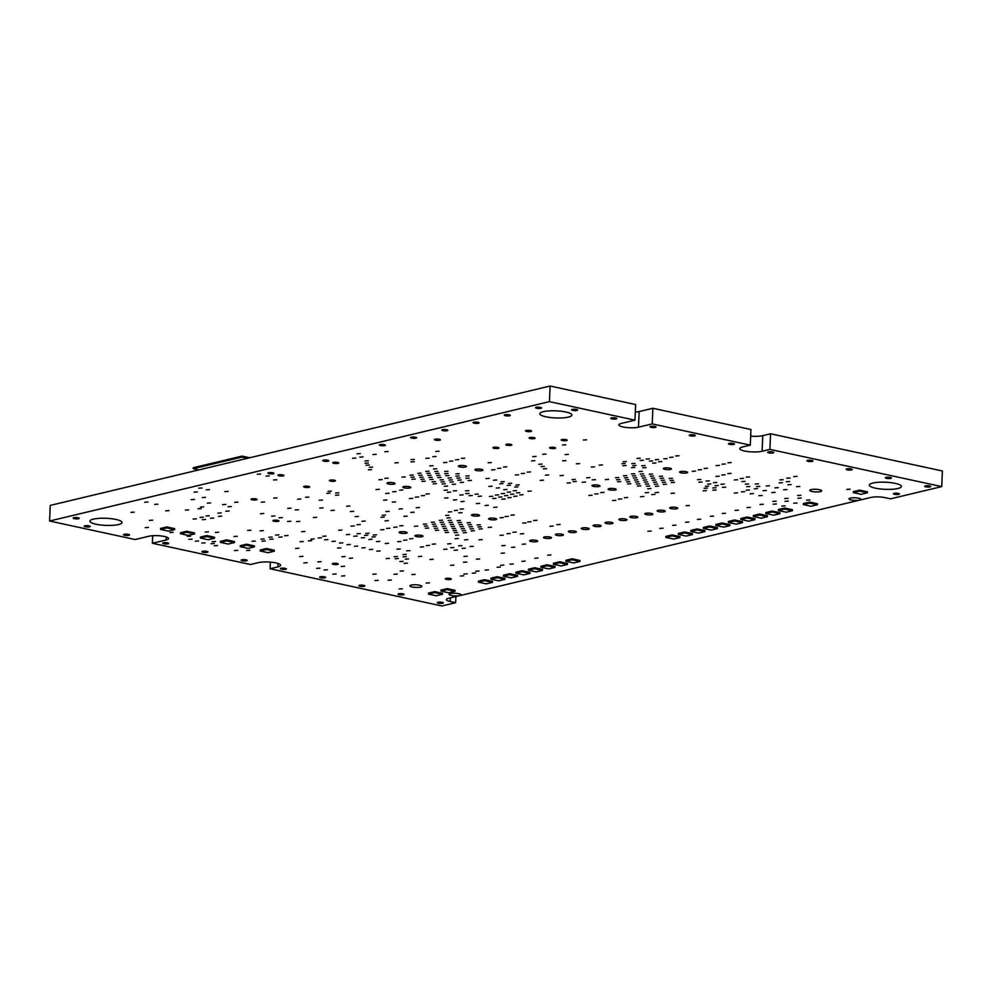 <?xml version="1.0" encoding="UTF-8"?>
<svg xmlns="http://www.w3.org/2000/svg" width="992" height="992" viewBox="0 0 992 992"><rect width="100%" height="100%" fill="white"/><g stroke="black" fill="none" stroke-linecap="round" stroke-linejoin="round"><path stroke-width="1.49" d="M858.688 498.22A5.977 1.327 2.4 0 1 860.944 499.36A5.977 1.327 2.4 0 1 854.918 500.427A5.977 1.327 2.4 0 1 849.003 498.852A5.977 1.327 2.4 0 1 852.401 497.81A5.977 1.327 2.4 0 1 858.688 498.22M819.454 489.726A5.977 1.327 2.4 0 1 821.711 490.854A5.977 1.327 2.4 0 1 815.684 491.933A5.977 1.327 2.4 0 1 809.77 490.358A5.977 1.327 2.4 0 1 813.18 489.316A5.977 1.327 2.4 0 1 819.454 489.726M209.275 515.753L206.014 515.964L209.275 515.753M263.686 513.534L260.437 513.757L263.686 513.534M360.282 453.604L357.021 453.815L360.282 453.604M304.879 531.489L301.63 531.7L304.879 531.489M190.588 536.102L187.327 536.312L190.588 536.102M326.058 536.077L322.809 536.288L326.058 536.077M321.346 537.763L318.097 537.986L321.346 537.763M314.154 538.916L310.893 539.14L314.154 538.916M311.686 540.64L308.425 540.851L311.686 540.64M303.242 541.52L299.981 541.744L303.242 541.52M208.432 531.836L205.183 532.047L208.432 531.836M586.582 439.828L583.321 440.039L586.582 439.828M565.75 444.8L562.489 445.011L565.75 444.8M205.604 497.339L202.356 497.562L205.604 497.339M272.118 537.044L268.869 537.255L272.118 537.044M273.147 539.065L269.886 539.288L273.147 539.065M264.182 538.941L260.933 539.152L264.182 538.941M237.311 536.275L234.062 536.498L237.311 536.275M255.266 541.074L252.005 541.285L255.266 541.074M215.5 541.496L212.238 541.706L215.5 541.496M214.284 543.492L211.023 543.703L214.284 543.492M217.521 545.55L214.272 545.761L217.521 545.55M264.566 501.977L261.305 502.2L264.566 501.977M152.644 520.205L149.395 520.416L152.644 520.205M568.342 454.398L565.08 454.609L568.342 454.398M482.199 539.623L478.938 539.846L482.199 539.623M429.288 493.842L426.027 494.053L429.288 493.842M674.362 493.16L671.1 493.384L674.362 493.16M354.28 525.934L351.032 526.144L354.28 525.934M134.168 512.132L130.919 512.356L134.168 512.132M196.379 518.828L193.13 519.052L196.379 518.828M534.837 460.685L531.588 460.908L534.837 460.685M546.604 468.658L543.356 468.869L546.604 468.658M210.639 502.944L207.378 503.167L210.639 502.944M544.348 466.364L541.086 466.575L544.348 466.364M385.504 515.071L382.242 515.282L385.504 515.071M542.078 464.07L538.83 464.281L542.078 464.07M407.142 516.15L403.88 516.361L407.142 516.15M203.72 506.875L200.458 507.086L203.72 506.875M229.102 511.016L225.854 511.227L229.102 511.016M388.294 520.651L385.032 520.862L388.294 520.651M439.047 451.236L435.786 451.447L439.047 451.236M276.954 497.885L273.693 498.108L276.954 497.885M344.509 566.271L341.248 566.482L344.509 566.271M327.385 569.792L324.136 570.003L327.385 569.792M300.824 498.988L297.575 499.212L300.824 498.988M308.76 497.104L305.511 497.314L308.76 497.104M353.648 511.339L350.387 511.55L353.648 511.339M272.85 472.775A3.013 0.67 2.4 0 1 273.978 473.345A3.013 0.67 2.4 0 1 270.952 473.891A3.013 0.67 2.4 0 1 267.964 473.097A3.013 0.67 2.4 0 1 269.675 472.564A3.013 0.67 2.4 0 1 272.85 472.775M414.061 512.219L410.8 512.442L414.061 512.219M594.555 466.848L591.306 467.058L594.555 466.848M192.113 539.14L188.852 539.35L192.113 539.14M298.84 548.254L295.579 548.464L298.84 548.254M194.444 499.447L191.183 499.658L194.444 499.447M290.978 508.152L287.717 508.363L290.978 508.152M277.81 520.378A3.013 0.67 2.4 0 1 278.938 520.949A3.013 0.67 2.4 0 1 275.9 521.482A3.013 0.67 2.4 0 1 272.924 520.688A3.013 0.67 2.4 0 1 274.635 520.168A3.013 0.67 2.4 0 1 277.81 520.378M395.56 501.89L392.299 502.113L395.56 501.89M464.157 501.394L460.908 501.605L464.157 501.394M531.166 491.065L527.905 491.276L531.166 491.065M676.259 507.458A4.018 0.893 2.4 0 1 677.772 508.226A4.018 0.893 2.4 0 1 673.717 508.946A4.018 0.893 2.4 0 1 669.749 507.892A4.018 0.893 2.4 0 1 672.03 507.185A4.018 0.893 2.4 0 1 676.259 507.458M663.698 510.458A4.018 0.893 2.4 0 1 665.21 511.227A4.018 0.893 2.4 0 1 661.168 511.946A4.018 0.893 2.4 0 1 657.188 510.892A4.018 0.893 2.4 0 1 659.482 510.186A4.018 0.893 2.4 0 1 663.698 510.458M651.335 513.422A4.018 0.893 2.4 0 1 652.848 514.178A4.018 0.893 2.4 0 1 648.793 514.898A4.018 0.893 2.4 0 1 644.812 513.844A4.018 0.893 2.4 0 1 647.106 513.137A4.018 0.893 2.4 0 1 651.335 513.422M636.331 516.435A4.018 0.893 2.4 0 1 637.844 517.192A4.018 0.893 2.4 0 1 633.789 517.911A4.018 0.893 2.4 0 1 629.821 516.857A4.018 0.893 2.4 0 1 632.102 516.15A4.018 0.893 2.4 0 1 636.331 516.435M625.419 519.039A4.018 0.893 2.4 0 1 626.932 519.796A4.018 0.893 2.4 0 1 622.877 520.527A4.018 0.893 2.4 0 1 618.909 519.461A4.018 0.893 2.4 0 1 621.19 518.766A4.018 0.893 2.4 0 1 625.419 519.039M611.531 522.35A4.018 0.893 2.4 0 1 613.044 523.119A4.018 0.893 2.4 0 1 608.989 523.838A4.018 0.893 2.4 0 1 605.021 522.784A4.018 0.893 2.4 0 1 607.302 522.077A4.018 0.893 2.4 0 1 611.531 522.35M599.627 525.19A4.018 0.893 2.4 0 1 601.14 525.958A4.018 0.893 2.4 0 1 597.097 526.678A4.018 0.893 2.4 0 1 593.117 525.624A4.018 0.893 2.4 0 1 595.398 524.917A4.018 0.893 2.4 0 1 599.627 525.19M587.723 528.042A4.018 0.893 2.4 0 1 589.236 528.798A4.018 0.893 2.4 0 1 585.193 529.517A4.018 0.893 2.4 0 1 581.213 528.463A4.018 0.893 2.4 0 1 583.507 527.756A4.018 0.893 2.4 0 1 587.723 528.042M574.827 531.117A4.018 0.893 2.4 0 1 576.34 531.886A4.018 0.893 2.4 0 1 572.297 532.605A4.018 0.893 2.4 0 1 568.317 531.551A4.018 0.893 2.4 0 1 570.611 530.844A4.018 0.893 2.4 0 1 574.827 531.117M561.931 534.192A4.018 0.893 2.4 0 1 563.444 534.961A4.018 0.893 2.4 0 1 559.401 535.68A4.018 0.893 2.4 0 1 555.421 534.626A4.018 0.893 2.4 0 1 557.715 533.919A4.018 0.893 2.4 0 1 561.931 534.192M550.039 537.044A4.018 0.893 2.4 0 1 551.552 537.8A4.018 0.893 2.4 0 1 547.497 538.52A4.018 0.893 2.4 0 1 543.529 537.466A4.018 0.893 2.4 0 1 545.811 536.759A4.018 0.893 2.4 0 1 550.039 537.044M405.616 531.96A4.018 0.893 2.4 0 1 407.129 532.729A4.018 0.893 2.4 0 1 403.074 533.448A4.018 0.893 2.4 0 1 399.094 532.382A4.018 0.893 2.4 0 1 401.388 531.687A4.018 0.893 2.4 0 1 405.616 531.96M218.637 532.233L215.376 532.456L218.637 532.233M514.823 547.15L511.574 547.361L514.823 547.15M433.182 559.277L429.92 559.488L433.182 559.277M421.712 556.338L418.45 556.562L421.712 556.338M403.112 561.348L399.863 561.559L403.112 561.348M407.352 563.171L404.104 563.382L407.352 563.171M231.297 506.528L228.048 506.738L231.297 506.528M225.816 504.432L222.568 504.643L225.816 504.432M415.177 574.356L411.928 574.566L415.177 574.356M447.962 497.885L444.714 498.096L447.962 497.885M467.133 573.86L463.872 574.07L467.133 573.86M550.944 554.974L547.696 555.185L550.944 554.974M357.132 536.027L353.871 536.25L357.132 536.027M503.824 565.093L500.576 565.304L503.824 565.093M525.165 561.125L521.904 561.348L525.165 561.125M513.261 563.977L510 564.188L513.261 563.977M500.365 567.052L497.104 567.263L500.365 567.052M488.461 569.892L485.212 570.102L488.461 569.892M475.565 572.979L472.316 573.19L475.565 572.979M463.661 575.819L460.412 576.03L463.661 575.819M429.437 582.862L426.176 583.073L429.437 582.862M651.136 531.042L647.875 531.266L651.136 531.042M663.04 528.203L659.779 528.414L663.04 528.203M675.936 525.128L672.675 525.338L675.936 525.128M688.82 522.04L685.571 522.263L688.82 522.04M536.04 456.432L532.778 456.642L536.04 456.432M545.96 454.063L542.711 454.274L545.96 454.063M725.524 513.286L722.263 513.496L725.524 513.286M205.58 519.473L202.331 519.684L205.58 519.473M479.582 503.378L476.334 503.589L479.582 503.378M763.22 504.283L759.959 504.494L763.22 504.283M491.362 462.57L488.101 462.78L491.362 462.57M797.01 503.018L793.749 503.229L797.01 503.018M776.104 501.196L772.855 501.419L776.104 501.196M788.008 498.356L784.759 498.567L788.008 498.356M719.324 465.409L716.063 465.632L719.324 465.409M731.228 462.57L727.967 462.78L731.228 462.57M801.189 498.046L797.928 498.257L801.189 498.046M500.861 468.236L497.6 468.447L500.861 468.236M389 493.247L385.752 493.458L389 493.247M402.901 489.936L399.64 490.147L402.901 489.936M406.881 540.032L403.62 540.243L406.881 540.032M503.341 517.564L500.092 517.774L503.341 517.564M514.253 514.947L510.992 515.17L514.253 514.947M598.064 493.805L594.803 494.016L598.064 493.805M695.516 471.101L692.267 471.312L695.516 471.101M707.42 468.261L704.171 468.472L707.42 468.261M334.329 480.215A3.013 0.67 2.4 0 1 335.457 480.785A3.013 0.67 2.4 0 1 332.419 481.331A3.013 0.67 2.4 0 1 329.443 480.537A3.013 0.67 2.4 0 1 331.154 480.004A3.013 0.67 2.4 0 1 334.329 480.215M543.492 480.178L540.231 480.401L543.492 480.178M419.48 507.532L416.218 507.743L419.48 507.532M565.911 460.648L562.65 460.858L565.911 460.648M505.114 545.501L501.865 545.712L505.114 545.501M850.057 489.205L846.808 489.428L850.057 489.205M415.462 437.212A3.013 0.67 2.4 0 1 416.603 437.782A3.013 0.67 2.4 0 1 413.565 438.328A3.013 0.67 2.4 0 1 410.576 437.534A3.013 0.67 2.4 0 1 412.3 437.001A3.013 0.67 2.4 0 1 415.462 437.212M477.946 422.282A3.013 0.67 2.4 0 1 479.074 422.865A3.013 0.67 2.4 0 1 476.036 423.398A3.013 0.67 2.4 0 1 473.06 422.604A3.013 0.67 2.4 0 1 474.771 422.084A3.013 0.67 2.4 0 1 477.946 422.282M78.07 517.787A3.013 0.67 2.4 0 1 79.199 518.357A3.013 0.67 2.4 0 1 76.161 518.903A3.013 0.67 2.4 0 1 73.185 518.109A3.013 0.67 2.4 0 1 74.896 517.576A3.013 0.67 2.4 0 1 78.07 517.787M128.34 534.366A3.013 0.67 2.4 0 1 129.468 534.936A3.013 0.67 2.4 0 1 126.43 535.482A3.013 0.67 2.4 0 1 123.454 534.688A3.013 0.67 2.4 0 1 125.166 534.155A3.013 0.67 2.4 0 1 128.34 534.366M206.795 551.354A3.013 0.67 2.4 0 1 207.936 551.924A3.013 0.67 2.4 0 1 204.898 552.47A3.013 0.67 2.4 0 1 201.909 551.676A3.013 0.67 2.4 0 1 203.633 551.155A3.013 0.67 2.4 0 1 206.795 551.354M285.25 568.354A3.013 0.67 2.4 0 1 286.39 568.924A3.013 0.67 2.4 0 1 283.352 569.458A3.013 0.67 2.4 0 1 280.376 568.664A3.013 0.67 2.4 0 1 282.088 568.143A3.013 0.67 2.4 0 1 285.25 568.354M363.717 585.342A3.013 0.67 2.4 0 1 364.845 585.912A3.013 0.67 2.4 0 1 361.807 586.458A3.013 0.67 2.4 0 1 358.831 585.664A3.013 0.67 2.4 0 1 360.542 585.131A3.013 0.67 2.4 0 1 363.717 585.342M442.172 602.33A3.013 0.67 2.4 0 1 443.312 602.913A3.013 0.67 2.4 0 1 440.274 603.446A3.013 0.67 2.4 0 1 437.286 602.652A3.013 0.67 2.4 0 1 439.01 602.132A3.013 0.67 2.4 0 1 442.172 602.33M576.464 409.473A3.013 0.67 2.4 0 1 577.592 410.056A3.013 0.67 2.4 0 1 574.554 410.589A3.013 0.67 2.4 0 1 571.578 409.795A3.013 0.67 2.4 0 1 573.289 409.274A3.013 0.67 2.4 0 1 576.464 409.473M654.918 426.473A3.013 0.67 2.4 0 1 656.047 427.044A3.013 0.67 2.4 0 1 653.021 427.589A3.013 0.67 2.4 0 1 650.033 426.796A3.013 0.67 2.4 0 1 651.744 426.262A3.013 0.67 2.4 0 1 654.918 426.473M733.373 443.461A3.013 0.67 2.4 0 1 734.514 444.032A3.013 0.67 2.4 0 1 731.476 444.577A3.013 0.67 2.4 0 1 728.5 443.784A3.013 0.67 2.4 0 1 730.211 443.25A3.013 0.67 2.4 0 1 733.373 443.461M811.84 460.462A3.013 0.67 2.4 0 1 812.969 461.032A3.013 0.67 2.4 0 1 809.931 461.565A3.013 0.67 2.4 0 1 806.955 460.772A3.013 0.67 2.4 0 1 808.666 460.251A3.013 0.67 2.4 0 1 811.84 460.462M890.295 477.45A3.013 0.67 2.4 0 1 891.436 478.02A3.013 0.67 2.4 0 1 888.398 478.566A3.013 0.67 2.4 0 1 885.41 477.772A3.013 0.67 2.4 0 1 887.133 477.239A3.013 0.67 2.4 0 1 890.295 477.45M929.529 485.944A3.013 0.67 2.4 0 1 930.657 486.514A3.013 0.67 2.4 0 1 927.619 487.06A3.013 0.67 2.4 0 1 924.643 486.266A3.013 0.67 2.4 0 1 926.354 485.733A3.013 0.67 2.4 0 1 929.529 485.944M576.315 481.418L573.054 481.628L576.315 481.418M589.942 477.598L586.694 477.809L589.942 477.598M495.95 498.344L492.689 498.554L495.95 498.344M511.091 497.55L507.842 497.773L511.091 497.55M501.902 496.918L498.641 497.128L501.902 496.918M492.702 496.285L489.44 496.496L492.702 496.285M504.593 493.433L501.332 493.656L504.593 493.433M513.806 494.078L510.545 494.289L513.806 494.078M731.079 473.382L727.83 473.593L731.079 473.382M516.497 490.594L513.248 490.804L516.497 490.594M499.571 487.828L496.31 488.052L499.571 487.828M478.256 494.053L475.007 494.276L478.256 494.053M463.103 494.847L459.842 495.058L463.103 494.847M450.641 492.144L447.38 492.354L450.641 492.144M625.109 463.524L621.848 463.735L625.109 463.524M635.029 463.425L631.78 463.636L635.029 463.425M456.593 490.718L453.344 490.928L456.593 490.718M510.471 485.224L507.222 485.435L510.471 485.224M519.176 484.852L515.914 485.063L519.176 484.852M504.221 481.616L500.972 481.827L504.221 481.616M489.279 478.38L486.018 478.59L489.279 478.38M330.1 493.136L326.852 493.359L330.1 493.136M331.316 491.139L328.067 491.362L331.316 491.139M382.168 479.57L378.907 479.781L382.168 479.57M759.798 486.378L756.549 486.588L759.798 486.378M749.394 489.998L746.145 490.209L749.394 489.998M716.088 490.011L712.826 490.222L716.088 490.011M753.412 493.57L750.163 493.793L753.412 493.57M432.983 465.732L429.722 465.942L432.983 465.732M452.823 460.995L449.562 461.206L452.823 460.995M464.727 458.155L461.466 458.366L464.727 458.155M757.59 488.61L754.329 488.82L757.59 488.61M748.6 483.947L745.339 484.158L748.6 483.947M749.518 476.916L746.257 477.14L749.518 476.916M743.566 478.342L740.305 478.553L743.566 478.342M640.212 458.217L636.951 458.428L640.212 458.217M643.461 460.276L640.212 460.486L643.461 460.276M716.063 487.742L712.814 487.952L716.063 487.742M626.101 465.546L622.852 465.769L626.101 465.546M724.234 484.096L720.973 484.307L724.234 484.096M710.805 483.898L707.556 484.108L710.805 483.898M383.904 529.629L380.655 529.852L383.904 529.629M523.64 533.696L520.378 533.919L523.64 533.696M375.286 536.796L372.025 537.019L375.286 536.796M367.809 535.184L364.548 535.395L367.809 535.184M376.501 534.8L373.24 535.023L376.501 534.8M403.012 525.636L399.751 525.859L403.012 525.636M462.036 512.678L458.775 512.889L462.036 512.678M457.535 510.347L454.286 510.558L457.535 510.347M436.74 468.807L433.479 469.018L436.74 468.807M421.116 473.097L417.868 473.32L421.116 473.097M447.95 471.237L444.689 471.448L447.95 471.237M469.117 475.813L465.868 476.036L469.117 475.813M455.526 484.17L452.278 484.381L455.526 484.17M471.398 480.376L468.15 480.587L471.398 480.376M425.184 481.207L421.922 481.418L425.184 481.207M516.162 532.084L512.914 532.295L516.162 532.084M465.372 548.179L462.123 548.39L465.372 548.179M461.863 545.612L458.602 545.836L461.863 545.612M446.983 549.171L443.734 549.382L446.983 549.171M458.316 538.52L455.068 538.743L458.316 538.52M450.157 517.787L446.896 517.998L450.157 517.787M482.335 528.823L479.074 529.034L482.335 528.823M466.463 532.605L463.214 532.828L466.463 532.605M448.57 532.344L445.309 532.555L448.57 532.344M428.631 528.029L425.382 528.24L428.631 528.029M434.546 522.077L431.284 522.3L434.546 522.077M460.375 520.453L457.126 520.664L460.375 520.453M480.302 524.768L477.053 524.979L480.302 524.768M661.862 461.553L658.601 461.764L661.862 461.553M673.01 457.188L669.749 457.399L673.01 457.188M709.292 480.86L706.031 481.07L709.292 480.86M775.025 492.379L771.776 492.59L775.025 492.379M799.825 486.464L796.564 486.675L799.825 486.464M700.823 479.471L697.562 479.682L700.823 479.471M634.83 467.443L631.569 467.654L634.83 467.443M654.993 494.388L651.732 494.611L654.993 494.388M642.332 471.324L639.071 471.535L642.332 471.324M778.212 487.655L774.95 487.866L778.212 487.655M744.694 491.685L741.433 491.896L744.694 491.685M789.582 481.529L786.321 481.74L789.582 481.529M648.508 492.528L645.246 492.751L648.508 492.528M634.644 473.73L631.396 473.94L634.644 473.73M618.772 477.512L615.524 477.722L618.772 477.512M630.776 483.724L627.514 483.935L630.776 483.724M658.638 486.142L655.377 486.365L658.638 486.142M674.498 482.36L671.249 482.571L674.498 482.36M652.55 473.99L649.289 474.201L652.55 473.99M570.363 482.831L567.102 483.054L570.363 482.831M344.856 575.831L341.595 576.042L344.856 575.831M783.11 479.682L779.848 479.892L783.11 479.682M796.985 476.358L793.736 476.569L796.985 476.358M221.712 516.187L218.451 516.398L221.712 516.187M250.926 530.199L247.678 530.41L250.926 530.199M408.555 558.918L405.306 559.128L408.555 558.918M453.282 481.876L450.021 482.087L453.282 481.876M469.142 478.082L465.893 478.293L469.142 478.082M452.253 479.843L449.004 480.054L452.253 479.843M435.376 481.604L432.128 481.827L435.376 481.604M451.248 477.822L447.987 478.032L451.248 477.822M448.992 475.528L445.73 475.738L448.992 475.528M424.167 479.186L420.906 479.396L424.167 479.186M440.039 475.391L436.778 475.602L440.039 475.391M439.022 473.37L435.761 473.581L439.022 473.37M423.15 477.152L419.901 477.375L423.15 477.152M422.133 475.131L418.884 475.342L422.133 475.131M438.005 471.336L434.756 471.547L438.005 471.336M464.43 528.55L461.181 528.773L464.43 528.55M455.489 528.426L452.228 528.637L455.489 528.426M446.536 528.29L443.275 528.5L446.536 528.29M461.392 522.474L458.13 522.685L461.392 522.474M445.52 526.268L442.271 526.479L445.52 526.268M436.567 526.132L433.318 526.343L436.567 526.132M452.439 522.338L449.19 522.561L452.439 522.338M463.425 526.529L460.164 526.74L463.425 526.529M465.446 530.584L462.198 530.794L465.446 530.584M435.562 524.111L432.301 524.322L435.562 524.111M427.626 526.008L424.365 526.219L427.626 526.008M481.318 526.789L478.07 527L481.318 526.789M566.072 439.617A3.013 0.67 2.4 0 1 567.213 440.188A3.013 0.67 2.4 0 1 564.175 440.733A3.013 0.67 2.4 0 1 561.199 439.94A3.013 0.67 2.4 0 1 562.91 439.406A3.013 0.67 2.4 0 1 566.072 439.617M497.798 447.417A3.013 0.67 2.4 0 1 498.939 447.987A3.013 0.67 2.4 0 1 495.901 448.533A3.013 0.67 2.4 0 1 492.912 447.739A3.013 0.67 2.4 0 1 494.636 447.206A3.013 0.67 2.4 0 1 497.798 447.417M533.981 437.633A3.013 0.67 2.4 0 1 535.122 438.216A3.013 0.67 2.4 0 1 532.084 438.749A3.013 0.67 2.4 0 1 529.108 437.956A3.013 0.67 2.4 0 1 530.819 437.435A3.013 0.67 2.4 0 1 533.981 437.633M334.254 510.297L330.993 510.508L334.254 510.297M360.232 524.508L356.984 524.718L360.232 524.508M337.627 462.408A3.013 0.67 2.4 0 1 338.756 462.979A3.013 0.67 2.4 0 1 335.718 463.524A3.013 0.67 2.4 0 1 332.742 462.731A3.013 0.67 2.4 0 1 334.453 462.21A3.013 0.67 2.4 0 1 337.627 462.408M376.191 454.336L372.93 454.547L376.191 454.336M237.968 502.088L234.707 502.312L237.968 502.088M265.211 540.962L261.95 541.173L265.211 540.962M282.819 474.932A3.013 0.67 2.4 0 1 283.948 475.503A3.013 0.67 2.4 0 1 280.91 476.048A3.013 0.67 2.4 0 1 277.934 475.255A3.013 0.67 2.4 0 1 279.645 474.722A3.013 0.67 2.4 0 1 282.819 474.932M168.95 510.632L165.701 510.855L168.95 510.632M307.173 562.7L303.924 562.923L307.173 562.7M302.895 556.351L299.634 556.574L302.895 556.351M414.296 461.689L411.035 461.9L414.296 461.689M518.58 474.784L515.319 474.994L518.58 474.784M530.484 471.944L527.223 472.155L530.484 471.944M418.624 496.955L415.363 497.166L418.624 496.955M228.16 491.387L224.911 491.598L228.16 491.387M202.033 487.99L198.784 488.2L202.033 487.99M269.278 475.9L266.03 476.11L269.278 475.9M423.609 546.815L420.348 547.026L423.609 546.815M435.5 543.976L432.252 544.186L435.5 543.976M530.98 521.742L527.732 521.953L530.98 521.742M649.686 486.018L646.424 486.229L649.686 486.018M665.558 482.224L662.296 482.434L665.558 482.224M664.541 480.202L661.28 480.413L664.541 480.202M648.669 483.984L645.408 484.208L648.669 483.984M647.652 481.963L644.403 482.174L647.652 481.963M663.524 478.169L660.275 478.38L663.524 478.169M646.635 479.93L643.386 480.153L646.635 479.93M629.759 481.703L626.498 481.914L629.759 481.703M636.678 477.772L633.417 477.995L636.678 477.772M653.554 476.011L650.306 476.222L653.554 476.011M627.725 477.648L624.476 477.859L627.725 477.648M644.614 475.887L641.353 476.098L644.614 475.887M654.571 478.045L651.322 478.256L654.571 478.045M621.724 498.926L618.475 499.15L621.724 498.926M719.188 476.222L715.926 476.433L719.188 476.222M725.14 474.796L721.878 475.019L725.14 474.796M627.676 497.513L624.414 497.724L627.676 497.513M615.772 500.352L612.523 500.563L615.772 500.352M643.597 473.854L640.336 474.064L643.597 473.854M635.661 475.751L632.4 475.962L635.661 475.751M619.789 479.545L616.54 479.756L619.789 479.545M645.631 477.908L642.37 478.119L645.631 477.908M637.695 479.806L634.434 480.016L637.695 479.806M628.742 479.669L625.481 479.88L628.742 479.669M638.699 481.827L635.45 482.05L638.699 481.827M655.588 480.066L652.339 480.277L655.588 480.066M639.716 483.86L636.467 484.071L639.716 483.86M656.605 482.087L653.344 482.31L656.605 482.087M673.494 480.326L670.232 480.55L673.494 480.326M657.622 484.121L654.36 484.332L657.622 484.121M536.932 520.316L533.684 520.527L536.932 520.316M526.02 522.92L522.759 523.131L526.02 522.92M429.548 545.389L426.3 545.612L429.548 545.389M260.549 474.015L257.3 474.226L260.549 474.015M276.768 479.781L273.519 479.992L276.768 479.781M209.51 489.602L206.262 489.825L209.51 489.602M412.672 498.368L409.411 498.592L412.672 498.368M424.576 495.529L421.315 495.74L424.576 495.529M524.532 473.358L521.271 473.581L524.532 473.358M563.332 475.441L560.071 475.652L563.332 475.441M249.885 550.3L246.636 550.51L249.885 550.3M319.92 568.168L316.659 568.391L319.92 568.168M298.456 509.776L295.194 509.987L298.456 509.776M450.145 578.472A3.013 0.67 2.4 0 1 451.286 579.055A3.013 0.67 2.4 0 1 448.248 579.588A3.013 0.67 2.4 0 1 445.259 578.795A3.013 0.67 2.4 0 1 446.983 578.274A3.013 0.67 2.4 0 1 450.145 578.472M397.284 574.083L394.022 574.306L397.284 574.083M198.586 540.987L195.337 541.21L198.586 540.987M579.613 463.611L576.352 463.822L579.613 463.611M402.343 508.784L399.082 508.995L402.343 508.784M365.18 521.06L361.919 521.271L365.18 521.06M323.032 507.867L319.784 508.09L323.032 507.867M316.671 517.328L313.41 517.551L316.671 517.328M510.694 444.329A3.013 0.67 2.4 0 1 511.835 444.912A3.013 0.67 2.4 0 1 508.797 445.445A3.013 0.67 2.4 0 1 505.808 444.652A3.013 0.67 2.4 0 1 507.532 444.131A3.013 0.67 2.4 0 1 510.694 444.329M530.447 430.54A3.013 0.67 2.4 0 1 531.576 431.123A3.013 0.67 2.4 0 1 528.538 431.656A3.013 0.67 2.4 0 1 525.562 430.863A3.013 0.67 2.4 0 1 527.273 430.342A3.013 0.67 2.4 0 1 530.447 430.54M451.422 520.316L448.173 520.527L451.422 520.316M457.51 532.481L454.262 532.692L457.51 532.481M443.486 522.214L440.237 522.424L443.486 522.214M473.382 528.686L470.134 528.897L473.382 528.686M472.366 526.665L469.117 526.876L472.366 526.665M454.472 526.392L451.211 526.616L454.472 526.392M444.503 524.235L441.254 524.458L444.503 524.235M437.584 528.166L434.335 528.376L437.584 528.166M453.456 524.371L450.207 524.582L453.456 524.371M462.408 524.495L459.147 524.718L462.408 524.495M447.553 530.323L444.292 530.534L447.553 530.323M471.361 524.632L468.1 524.842L471.361 524.632M456.506 530.447L453.245 530.658L456.506 530.447M430.069 473.234L426.82 473.444L430.069 473.234M414.197 477.028L410.948 477.239L414.197 477.028M431.086 475.255L427.825 475.478L431.086 475.255M447.975 473.494L444.714 473.705L447.975 473.494M432.103 477.288L428.842 477.499L432.103 477.288M433.12 479.31L429.858 479.533L433.12 479.31M459.184 475.924L455.923 476.135L459.184 475.924M443.312 479.719L440.051 479.93L443.312 479.719M444.317 481.74L441.068 481.951L444.317 481.74M460.189 477.946L456.94 478.169L460.189 477.946M461.218 479.979L457.957 480.19L461.218 479.979M445.346 483.774L442.085 483.984L445.346 483.774M441.056 477.412L437.794 477.636L441.056 477.412M263.364 530.633L260.102 530.844L263.364 530.633M213.776 518.084L210.515 518.295L213.776 518.084M790.041 478.02L786.792 478.231L790.041 478.02M336.127 573.946L332.866 574.157L336.127 573.946M340.839 547.857L337.578 548.08L340.839 547.857M662.507 476.148L659.258 476.358L662.507 476.148M672.477 478.305L669.216 478.516L672.477 478.305M666.574 484.245L663.313 484.468L666.574 484.245M640.733 485.882L637.484 486.092L640.733 485.882M620.806 481.566L617.545 481.777L620.806 481.566M626.708 475.614L623.46 475.838L626.708 475.614M650.95 488.548L647.702 488.758L650.95 488.548M658.452 492.429L655.191 492.64L658.452 492.429M782.378 482.682L779.129 482.893L782.378 482.682M791.108 484.567L787.846 484.79L791.108 484.567M766.308 490.494L763.059 490.705L766.308 490.494M608.604 479.372L605.343 479.595L608.604 479.372M646.015 467.604L642.766 467.815L646.015 467.604M644.998 465.583L641.737 465.794L644.998 465.583M702.088 482.013L698.827 482.224L702.088 482.013M786.929 489.54L783.668 489.75L786.929 489.54M762.129 495.467L758.88 495.678L762.129 495.467M678.962 455.762L675.701 455.985L678.962 455.762M667.058 458.614L663.797 458.825L667.058 458.614M655.91 462.966L652.662 463.19L655.91 462.966M470.344 522.61L467.083 522.821L470.344 522.61M442.482 520.18L439.22 520.403L442.482 520.18M426.61 523.974L423.348 524.185L426.61 523.974M438.6 530.187L435.339 530.398L438.6 530.187M458.788 535.01L455.526 535.221L458.788 535.01M474.399 530.708L471.15 530.931L474.399 530.708M491.524 527.198L488.262 527.409L491.524 527.198M417.682 526.107L414.42 526.318L417.682 526.107M467.765 539.673L464.516 539.884L467.765 539.673M453.927 547.51L450.666 547.72L453.927 547.51M473.308 546.282L470.059 546.505L473.308 546.282M457.448 550.076L454.187 550.287L457.448 550.076M436.381 483.637L433.132 483.848L436.381 483.637M415.214 479.049L411.965 479.26L415.214 479.049M463.462 482.273L460.214 482.484L463.462 482.273M447.59 486.068L444.342 486.278L447.59 486.068M459.16 473.655L455.898 473.878L459.16 473.655M429.052 471.212L425.804 471.423L429.052 471.212M413.18 474.994L409.932 475.205L413.18 474.994M451.583 511.773L448.322 511.984L451.583 511.773M463.487 508.921L460.226 509.144L463.487 508.921M448.88 515.245L445.631 515.468L448.88 515.245M397.06 527.062L393.799 527.273L397.06 527.062M369.036 533.188L365.775 533.398L369.036 533.188M360.332 533.56L357.07 533.77L360.332 533.56M510.223 533.498L506.962 533.721L510.223 533.498M389.868 528.215L386.607 528.426L389.868 528.215M716.77 482.472L713.508 482.695L716.77 482.472M718.282 485.51L715.021 485.733L718.282 485.51M725.747 487.134L722.498 487.345L725.747 487.134M708.598 486.13L705.337 486.34L708.598 486.13M652.662 460.908L649.413 461.131L652.662 460.908M649.413 458.85L646.152 459.073L649.413 458.85M658.614 459.494L655.365 459.705L658.614 459.494M737.614 479.756L734.353 479.979L737.614 479.756M745.091 481.38L741.83 481.591L745.091 481.38M769.482 485.758L766.233 485.981L769.482 485.758M405.257 476.892L401.996 477.102L405.257 476.892M458.763 459.569L455.514 459.792L458.763 459.569M446.871 462.421L443.61 462.632L446.871 462.421M414.272 459.42L411.023 459.643L414.272 459.42M707.37 488.114L704.109 488.337L707.37 488.114M749.853 486.477L746.604 486.7L749.853 486.477M737.502 492.838L734.241 493.049L737.502 492.838M758.533 483.836L755.272 484.059L758.533 483.836M388.108 478.144L384.859 478.367L388.108 478.144M338.793 492.764L335.544 492.974L338.793 492.764M338.818 495.02L335.556 495.244L338.818 495.02M496.756 479.992L493.495 480.215L496.756 479.992M511.698 483.228L508.45 483.451L511.698 483.228M503.006 483.612L499.757 483.823L503.006 483.612M517.948 486.849L514.687 487.06L517.948 486.849M636.058 465.446L632.797 465.657L636.058 465.446M626.312 461.528L623.063 461.751L626.312 461.528M447.392 490.085L444.131 490.296L447.392 490.085M469.055 493.421L465.794 493.632L469.055 493.421M472.304 495.479L469.055 495.69L472.304 495.479M481.504 496.112L478.256 496.335L481.504 496.112M507.036 489.453L503.787 489.664L507.036 489.453M510.545 492.02L507.296 492.23L510.545 492.02M519.746 492.652L516.497 492.875L519.746 492.652M522.995 494.71L519.746 494.934L522.995 494.71M498.641 494.859L495.392 495.07L498.641 494.859M507.842 495.504L504.593 495.715L507.842 495.504M517.043 496.136L513.794 496.347L517.043 496.136M505.151 498.976L501.89 499.187L505.151 498.976M595.436 479.682L592.187 479.905L595.436 479.682M585.516 482.05L582.254 482.273L585.516 482.05M575.298 479.396L572.037 479.607L575.298 479.396M898.281 493.408A3.013 0.67 2.4 0 1 899.422 493.979A3.013 0.67 2.4 0 1 896.384 494.524A3.013 0.67 2.4 0 1 893.408 493.731A3.013 0.67 2.4 0 1 895.119 493.198A3.013 0.67 2.4 0 1 898.281 493.408M851.062 468.956A3.013 0.67 2.4 0 1 852.202 469.526A3.013 0.67 2.4 0 1 849.164 470.072A3.013 0.67 2.4 0 1 846.188 469.278A3.013 0.67 2.4 0 1 847.9 468.745A3.013 0.67 2.4 0 1 851.062 468.956M772.607 451.955A3.013 0.67 2.4 0 1 773.748 452.538A3.013 0.67 2.4 0 1 770.71 453.071A3.013 0.67 2.4 0 1 767.721 452.278A3.013 0.67 2.4 0 1 769.445 451.757A3.013 0.67 2.4 0 1 772.607 451.955M694.152 434.967A3.013 0.67 2.4 0 1 695.28 435.538A3.013 0.67 2.4 0 1 692.242 436.083A3.013 0.67 2.4 0 1 689.266 435.29A3.013 0.67 2.4 0 1 690.978 434.756A3.013 0.67 2.4 0 1 694.152 434.967M615.685 417.979A3.013 0.67 2.4 0 1 616.826 418.55A3.013 0.67 2.4 0 1 613.788 419.083A3.013 0.67 2.4 0 1 610.799 418.302A3.013 0.67 2.4 0 1 612.523 417.768A3.013 0.67 2.4 0 1 615.685 417.979M540.429 407.365A3.013 0.67 2.4 0 1 541.558 407.935A3.013 0.67 2.4 0 1 538.52 408.481A3.013 0.67 2.4 0 1 535.544 407.687A3.013 0.67 2.4 0 1 537.255 407.154A3.013 0.67 2.4 0 1 540.429 407.365M402.938 593.836A3.013 0.67 2.4 0 1 404.079 594.406A3.013 0.67 2.4 0 1 401.041 594.952A3.013 0.67 2.4 0 1 398.065 594.158A3.013 0.67 2.4 0 1 399.776 593.625A3.013 0.67 2.4 0 1 402.938 593.836M324.483 576.848A3.013 0.67 2.4 0 1 325.624 577.418A3.013 0.67 2.4 0 1 322.586 577.964A3.013 0.67 2.4 0 1 319.598 577.17A3.013 0.67 2.4 0 1 321.321 576.637A3.013 0.67 2.4 0 1 324.483 576.848M246.028 559.848A3.013 0.67 2.4 0 1 247.157 560.43A3.013 0.67 2.4 0 1 244.119 560.964A3.013 0.67 2.4 0 1 241.143 560.17A3.013 0.67 2.4 0 1 242.854 559.649A3.013 0.67 2.4 0 1 246.028 559.848M167.561 542.86A3.013 0.67 2.4 0 1 168.702 543.43A3.013 0.67 2.4 0 1 165.664 543.976A3.013 0.67 2.4 0 1 162.688 543.182A3.013 0.67 2.4 0 1 164.399 542.649A3.013 0.67 2.4 0 1 167.561 542.86M89.106 525.872A3.013 0.67 2.4 0 1 90.235 526.442A3.013 0.67 2.4 0 1 87.209 526.975A3.013 0.67 2.4 0 1 84.221 526.194A3.013 0.67 2.4 0 1 85.932 525.661A3.013 0.67 2.4 0 1 89.106 525.872M509.181 414.83A3.013 0.67 2.4 0 1 510.322 415.4A3.013 0.67 2.4 0 1 507.284 415.946A3.013 0.67 2.4 0 1 504.296 415.152A3.013 0.67 2.4 0 1 506.019 414.619A3.013 0.67 2.4 0 1 509.181 414.83M446.698 429.747A3.013 0.67 2.4 0 1 447.838 430.317A3.013 0.67 2.4 0 1 444.8 430.863A3.013 0.67 2.4 0 1 441.824 430.069A3.013 0.67 2.4 0 1 443.536 429.536A3.013 0.67 2.4 0 1 446.698 429.747M384.226 444.664A3.013 0.67 2.4 0 1 385.355 445.247A3.013 0.67 2.4 0 1 382.317 445.78A3.013 0.67 2.4 0 1 379.341 444.986A3.013 0.67 2.4 0 1 381.052 444.466A3.013 0.67 2.4 0 1 384.226 444.664M337.156 563.493A3.013 0.67 2.4 0 1 338.284 564.064A3.013 0.67 2.4 0 1 335.246 564.609A3.013 0.67 2.4 0 1 332.27 563.816A3.013 0.67 2.4 0 1 333.982 563.282A3.013 0.67 2.4 0 1 337.156 563.493M403.471 570.908L400.21 571.119L403.471 570.908M388.095 451.496L384.834 451.707L388.095 451.496M327.658 460.251A3.013 0.67 2.4 0 1 328.798 460.821A3.013 0.67 2.4 0 1 325.76 461.367A3.013 0.67 2.4 0 1 322.772 460.573A3.013 0.67 2.4 0 1 324.496 460.04A3.013 0.67 2.4 0 1 327.658 460.251M439.307 439.27A3.013 0.67 2.4 0 1 440.436 439.84A3.013 0.67 2.4 0 1 437.398 440.374A3.013 0.67 2.4 0 1 434.422 439.58A3.013 0.67 2.4 0 1 436.133 439.059A3.013 0.67 2.4 0 1 439.307 439.27M341.905 530.026L338.644 530.236L341.905 530.026M701.468 469.675L698.219 469.886L701.468 469.675M604.016 492.379L600.755 492.602L604.016 492.379M592.112 495.231L588.851 495.442L592.112 495.231M508.301 516.373L505.052 516.584L508.301 516.373M412.833 538.606L409.572 538.83L412.833 538.606M400.929 541.446L397.68 541.669L400.929 541.446M395.944 491.586L392.696 491.809L395.944 491.586M506.813 466.81L503.552 467.034L506.813 466.81M494.909 469.662L491.648 469.873L494.909 469.662M788.293 501.121L785.032 501.344L788.293 501.121M725.276 463.996L722.027 464.206L725.276 463.996M800.904 495.281L797.655 495.492L800.904 495.281M776.389 503.973L773.128 504.184L776.389 503.973M809.906 499.931L806.645 500.154L809.906 499.931M785.106 505.858L781.845 506.069L785.106 505.858M554.466 447.491A3.013 0.67 2.4 0 1 555.607 448.062A3.013 0.67 2.4 0 1 552.569 448.607A3.013 0.67 2.4 0 1 549.593 447.814A3.013 0.67 2.4 0 1 551.304 447.293A3.013 0.67 2.4 0 1 554.466 447.491M349.866 506.007L346.617 506.218L349.866 506.007M738.42 510.198L735.159 510.409L738.42 510.198M497.029 507.16L493.768 507.371L497.029 507.16M205.071 542.847L201.822 543.058L205.071 542.847M713.62 516.125L710.359 516.336L713.62 516.125M700.724 519.2L697.463 519.411L700.724 519.2M436.108 456.469L432.859 456.692L436.108 456.469M429.164 458.13L425.915 458.341L429.164 458.13M560.096 524.433L556.834 524.644L560.096 524.433M553.152 526.082L549.89 526.306L553.152 526.082M402.405 588.752L399.144 588.963L402.405 588.752M400.26 548.985L397.011 549.196L400.26 548.985M409.969 550.634L406.72 550.845L409.969 550.634M388.517 543.281L385.256 543.492L388.517 543.281M379.8 541.396L376.538 541.607L379.8 541.396M372.074 539.264L368.826 539.487L372.074 539.264M364.597 537.652L361.348 537.862L364.597 537.652M538.048 558.05L534.8 558.26L538.048 558.05M479.024 571.02L475.776 571.231L479.024 571.02M349.655 534.415L346.394 534.626L349.655 534.415M386.83 500.005L383.582 500.216L386.83 500.005M345.154 556.475L341.893 556.686L345.154 556.475M391.381 580.035L388.12 580.246L391.381 580.035M378.2 580.345L374.951 580.556L378.2 580.345M453.865 565.118L450.604 565.328L453.865 565.118M466.761 562.03L463.5 562.241L466.761 562.03M479.657 558.955L476.396 559.166L479.657 558.955M504.457 553.028L501.196 553.238L504.457 553.028M467.195 556.252L463.946 556.462L467.195 556.252M525.487 544.038L522.226 544.248L525.487 544.038M536.151 540.355A4.018 0.893 2.4 0 1 537.664 541.124A4.018 0.893 2.4 0 1 533.609 541.843A4.018 0.893 2.4 0 1 529.641 540.789A4.018 0.893 2.4 0 1 531.923 540.082A4.018 0.893 2.4 0 1 536.151 540.355M421.501 535.407A4.018 0.893 2.4 0 1 423.014 536.164A4.018 0.893 2.4 0 1 418.971 536.883A4.018 0.893 2.4 0 1 414.991 535.829A4.018 0.893 2.4 0 1 417.285 535.122A4.018 0.893 2.4 0 1 421.501 535.407M478.02 514.662A4.018 0.893 2.4 0 1 479.533 515.431A4.018 0.893 2.4 0 1 475.478 516.15A4.018 0.893 2.4 0 1 471.51 515.096A4.018 0.893 2.4 0 1 473.792 514.389A4.018 0.893 2.4 0 1 478.02 514.662M495.169 518.382A4.018 0.893 2.4 0 1 496.67 519.138A4.018 0.893 2.4 0 1 492.627 519.87A4.018 0.893 2.4 0 1 488.647 518.804A4.018 0.893 2.4 0 1 490.941 518.109A4.018 0.893 2.4 0 1 495.169 518.382M393.502 482.806A4.018 0.893 2.4 0 1 395.014 483.575A4.018 0.893 2.4 0 1 390.96 484.294A4.018 0.893 2.4 0 1 386.992 483.24A4.018 0.893 2.4 0 1 389.273 482.534A4.018 0.893 2.4 0 1 393.502 482.806M409.336 486.688A4.018 0.893 2.4 0 1 410.849 487.456A4.018 0.893 2.4 0 1 406.794 488.176A4.018 0.893 2.4 0 1 402.826 487.122A4.018 0.893 2.4 0 1 405.108 486.415A4.018 0.893 2.4 0 1 409.336 486.688M464.913 465.756A4.018 0.893 2.4 0 1 466.426 466.525A4.018 0.893 2.4 0 1 462.371 467.244A4.018 0.893 2.4 0 1 458.403 466.19A4.018 0.893 2.4 0 1 460.685 465.484A4.018 0.893 2.4 0 1 464.913 465.756M481.43 469.328A4.018 0.893 2.4 0 1 482.943 470.096A4.018 0.893 2.4 0 1 478.888 470.816A4.018 0.893 2.4 0 1 474.92 469.762A4.018 0.893 2.4 0 1 477.202 469.055A4.018 0.893 2.4 0 1 481.43 469.328M598.486 485.2A4.018 0.893 2.4 0 1 599.999 485.968A4.018 0.893 2.4 0 1 595.944 486.688A4.018 0.893 2.4 0 1 591.976 485.621A4.018 0.893 2.4 0 1 594.258 484.927A4.018 0.893 2.4 0 1 598.486 485.2M614.68 488.709A4.018 0.893 2.4 0 1 616.193 489.465A4.018 0.893 2.4 0 1 612.138 490.184A4.018 0.893 2.4 0 1 608.17 489.13A4.018 0.893 2.4 0 1 610.452 488.424A4.018 0.893 2.4 0 1 614.68 488.709M669.898 468.137A4.018 0.893 2.4 0 1 671.41 468.906A4.018 0.893 2.4 0 1 667.368 469.625A4.018 0.893 2.4 0 1 663.388 468.571A4.018 0.893 2.4 0 1 665.669 467.864A4.018 0.893 2.4 0 1 669.898 468.137M686.092 471.646A4.018 0.893 2.4 0 1 687.605 472.415A4.018 0.893 2.4 0 1 683.55 473.134A4.018 0.893 2.4 0 1 679.582 472.08A4.018 0.893 2.4 0 1 681.864 471.374A4.018 0.893 2.4 0 1 686.092 471.646M689.403 505.461L686.142 505.672L689.403 505.461M322.462 500.067L319.201 500.278L322.462 500.067M456.68 499.77L453.431 499.993L456.68 499.77M255.973 498.926A3.013 0.67 2.4 0 1 257.102 499.509A3.013 0.67 2.4 0 1 254.064 500.042A3.013 0.67 2.4 0 1 251.088 499.249A3.013 0.67 2.4 0 1 252.799 498.728A3.013 0.67 2.4 0 1 255.973 498.926M308.537 486.378A3.013 0.67 2.4 0 1 309.665 486.948A3.013 0.67 2.4 0 1 306.627 487.494A3.013 0.67 2.4 0 1 303.651 486.7A3.013 0.67 2.4 0 1 305.362 486.167A3.013 0.67 2.4 0 1 308.537 486.378M203.323 517.179L200.062 517.39L203.323 517.179M376.142 574.033L372.893 574.244L376.142 574.033M237.708 550.374L234.459 550.585L237.708 550.374M602.491 464.95L599.23 465.161L602.491 464.95M363.035 456.915L359.786 457.126L363.035 456.915M389.186 511.351L385.938 511.574L389.186 511.351M398.152 462.706L394.89 462.917L398.152 462.706M148.502 527.434L145.241 527.645L148.502 527.434M274.896 515.964L271.634 516.175L274.896 515.964M282.373 517.588L279.112 517.799L282.373 517.588M288.015 535.519L284.766 535.73L288.015 535.519M282.063 536.945L278.814 537.156L282.063 536.945M548.65 474.97L545.389 475.193L548.65 474.97M371.628 469.613L368.367 469.824L371.628 469.613M358.422 516.435L355.161 516.646L358.422 516.435M372.583 467.108L369.334 467.319L372.583 467.108M368.305 460.759L365.044 460.97L368.305 460.759M221.179 512.914L217.918 513.124L221.179 512.914M368.33 463.016L365.068 463.239L368.33 463.016M201.24 508.598L197.991 508.809L201.24 508.598M384.276 517.068L381.015 517.278L384.276 517.068M369.346 465.05L366.085 465.26L369.346 465.05M188.592 509.913L185.33 510.136L188.592 509.913M147.994 502.026L144.733 502.237L147.994 502.026M157.951 504.184L154.702 504.407L157.951 504.184M503.279 535.159L500.018 535.37L503.279 535.159M643.82 496.484L640.572 496.707L643.82 496.484M468.77 490.643L465.521 490.866L468.77 490.643M450.914 543.69L447.652 543.914L450.914 543.69M706.403 490.618L703.154 490.829L706.403 490.618M379.279 489.329L376.018 489.552L379.279 489.329M492.094 486.216L488.845 486.427L492.094 486.216M380.147 550.957L376.886 551.168L380.147 550.957M372.67 549.332L369.408 549.543L372.67 549.332M365.192 547.72L361.944 547.931L365.192 547.72M357.715 546.096L354.466 546.307L357.715 546.096M350.25 544.484L347.002 544.695L350.25 544.484M342.773 542.86L339.524 543.07L342.773 542.86M335.308 541.248L332.047 541.458L335.308 541.248M327.831 539.623L324.57 539.834L327.831 539.623M173.154 532.32L169.892 532.53L173.154 532.32M299.807 521.358L296.546 521.569L299.807 521.358M290.854 521.222L287.606 521.445L290.854 521.222M352.619 558.087L349.358 558.31L352.619 558.087M389.41 558.384L386.161 558.595L389.41 558.384M398.362 558.508L395.114 558.732L398.362 558.508M397.346 556.487L394.084 556.698L397.346 556.487M406.298 556.624L403.05 556.834L406.298 556.624M406.274 554.354L403.012 554.565L406.274 554.354M321.086 561.658L317.837 561.869L321.086 561.658M278.814 534.874L275.553 535.097L278.814 534.874M355.843 458.056L352.594 458.279L355.843 458.056M750.324 507.358L747.063 507.569L750.324 507.358M488.312 505.275L485.063 505.486L488.312 505.275M197.346 491.945L194.097 492.156L197.346 491.945M419.579 585.218A5.977 1.327 2.4 0 1 421.836 586.359A5.977 1.327 2.4 0 1 415.809 587.425A5.977 1.327 2.4 0 1 409.894 585.863A5.977 1.327 2.4 0 1 413.292 584.809A5.977 1.327 2.4 0 1 419.579 585.218M458.812 593.712A5.977 1.327 2.4 0 1 461.057 594.853A5.977 1.327 2.4 0 1 455.043 595.919A5.977 1.327 2.4 0 1 449.128 594.357A5.977 1.327 2.4 0 1 452.526 593.303A5.977 1.327 2.4 0 1 458.812 593.712M895.367 483.389A16.058 3.559 -177.6 0 0 878.466 482.286A16.058 3.559 -177.6 0 0 869.327 485.1A16.058 3.559 -177.6 0 0 885.224 489.329A16.058 3.559 -177.6 0 0 901.418 486.44A16.058 3.559 -177.6 0 0 895.367 483.389M115.977 519.448A16.058 3.559 -177.6 0 0 99.076 518.345A16.058 3.559 -177.6 0 0 89.925 521.16A16.058 3.559 -177.6 0 0 105.822 525.388A16.058 3.559 -177.6 0 0 122.028 522.511A16.058 3.559 -177.6 0 0 115.977 519.448M565.837 412.015A16.058 3.559 -177.6 0 0 548.936 410.911A16.058 3.559 -177.6 0 0 539.797 413.726A16.058 3.559 -177.6 0 0 555.694 417.954A16.058 3.559 -177.6 0 0 571.888 415.078A16.058 3.559 -177.6 0 0 565.837 412.015M750.684 436.158A12.549 2.778 -177.6 0 0 762.761 435.637L770.573 433.777L942.4 470.989L941.743 486.601L890.506 498.84L885.025 497.649A10.044 2.22 2.4 0 0 870.926 497.438L448.558 598.312A10.044 2.22 2.4 0 0 446.375 599.59A10.044 2.22 2.4 0 0 450.145 601.499L455.638 602.69L441.899 605.976L270.072 568.763L277.884 566.891L278.02 563.468M941.743 486.601L769.916 449.388L762.104 451.248A12.549 2.778 2.4 0 1 748.104 451.583A12.549 2.778 2.4 0 1 739.759 448.607A12.549 2.778 2.4 0 1 742.5 447.008L750.299 445.135L750.956 429.524L652.885 408.282L652.228 423.894L750.299 445.135M277.884 566.891A12.549 2.778 2.4 0 0 280.612 565.291A12.549 2.778 2.4 0 0 272.267 562.315A12.549 2.778 2.4 0 0 258.267 562.65L250.455 564.51L152.384 543.269L166.123 539.983A11.036 2.443 2.4 0 0 168.528 538.582A11.036 2.443 2.4 0 0 161.188 535.953A11.036 2.443 2.4 0 0 148.862 536.25L135.123 539.536L49.6 521.011L549.444 401.636L634.967 420.162L621.228 423.448A11.036 2.443 2.4 0 0 618.822 424.849A11.036 2.443 2.4 0 0 626.163 427.465A11.036 2.443 2.4 0 0 638.488 427.18L652.228 423.894M635.302 412.102A11.036 2.443 -177.6 0 0 639.133 411.568L652.885 408.282M634.967 420.162L635.624 404.55L550.101 386.024L549.444 401.636M49.6 521.011L50.257 505.399L550.101 386.024M152.384 543.269L152.694 535.717M270.072 568.763L270.345 562.129M455.638 602.69L455.898 596.552M769.916 449.388L770.573 433.777M198.834 469.923L193.266 468.708L193.304 467.728L242.036 456.097L249.736 457.758M193.266 468.708L241.998 457.076L247.566 458.279M241.998 457.076L242.036 456.097M214.495 538.247L214.532 537.267L206.696 535.568L200.446 537.056L200.396 538.036L208.246 539.735L214.495 538.247L206.646 536.548L200.396 538.036M206.696 535.568L206.646 536.548M234.422 542.562L234.472 541.582L226.622 539.884L220.373 541.384L220.336 542.351L228.172 544.05L234.422 542.562L226.585 540.863L220.336 542.351M226.622 539.884L226.585 540.863M254.349 546.877L254.398 545.898L246.549 544.199L240.3 545.699L240.262 546.666L248.112 548.378L254.349 546.877L246.512 545.178L240.262 546.666M246.549 544.199L246.512 545.178M274.288 551.192L274.325 550.213L266.476 548.514L260.226 550.014L260.189 550.994L268.038 552.693L274.288 551.192L266.439 549.494L260.189 550.994M266.476 548.514L266.439 549.494M194.568 533.932L194.606 532.952L186.769 531.253L180.519 532.741L180.47 533.721L188.319 535.42L194.568 533.932L186.719 532.233L180.47 533.721M186.769 531.253L186.719 532.233M174.642 529.616L174.679 528.637L166.83 526.938L160.58 528.426L160.543 529.406L168.392 531.104L174.642 529.616L166.792 527.918L160.543 529.406M166.83 526.938L166.792 527.918M742.425 522.66L742.462 521.68L734.613 519.982L728.364 521.482L728.326 522.462L736.176 524.16L742.425 522.66L734.576 520.961L728.326 522.462M734.613 519.982L734.576 520.961M729.926 525.648L729.963 524.669L722.114 522.97L715.877 524.458L715.827 525.438L723.676 527.136L729.926 525.648L722.077 523.95L715.827 525.438M722.114 522.97L722.077 523.95M717.427 528.637L717.464 527.657L709.627 525.958L703.378 527.446L703.34 528.426L711.177 530.125L717.427 528.637L709.578 526.938L703.34 528.426M709.627 525.958L709.578 526.938M704.928 531.613L704.977 530.633L697.128 528.934L690.878 530.435L690.841 531.414L698.69 533.113L704.928 531.613L697.091 529.914L690.841 531.414M697.128 528.934L697.091 529.914M692.441 534.601L692.478 533.622L684.629 531.923L678.379 533.411L678.342 534.39L686.191 536.089L692.441 534.601L684.592 532.902L678.342 534.39M684.629 531.923L684.592 532.902M679.942 537.59L679.979 536.61L672.13 534.911L665.892 536.399L665.843 537.379L673.692 539.078L679.942 537.59L672.092 535.891L665.843 537.379M672.13 534.911L672.092 535.891M792.41 510.731L792.447 509.752L784.598 508.053L778.348 509.541L778.311 510.52L786.16 512.219L792.41 510.731L784.56 509.032L778.311 510.52M784.598 508.053L784.56 509.032M779.91 513.707L779.948 512.728L772.111 511.029L765.861 512.529L765.812 513.509L773.661 515.208L779.91 513.707L772.061 512.008L765.812 513.509M772.111 511.029L772.061 512.008M767.411 516.696L767.448 515.716L759.612 514.017L753.362 515.505L753.325 516.485L761.162 518.184L767.411 516.696L759.562 514.997L753.325 516.485M759.612 514.017L759.562 514.997M754.912 519.684L754.962 518.704L747.112 517.006L740.863 518.494L740.826 519.473L748.675 521.172L754.912 519.684L747.075 517.985L740.826 519.473M747.112 517.006L747.075 517.985M579.973 561.46L580.01 560.48L572.161 558.781L565.911 560.282L565.874 561.249L573.723 562.948L579.973 561.46L572.124 559.761L565.874 561.249M572.161 558.781L572.124 559.761M567.474 564.448L567.511 563.468L559.674 561.77L553.424 563.258L553.375 564.237L561.224 565.936L567.474 564.448L559.624 562.749L553.375 564.237M559.674 561.77L559.624 562.749M554.974 567.424L555.024 566.457L547.175 564.758L540.925 566.246L540.888 567.226L548.725 568.924L554.974 567.424L547.138 565.725L540.888 567.226M547.175 564.758L547.138 565.725M542.488 570.412L542.525 569.433L534.676 567.734L528.426 569.234L528.389 570.202L536.238 571.9L542.488 570.412L534.638 568.714L528.389 570.202M534.676 567.734L534.638 568.714M492.491 582.354L492.54 581.374L484.691 579.675L478.442 581.163L478.404 582.143L486.254 583.842L492.491 582.354L484.654 580.655L478.404 582.143M484.691 579.675L484.654 580.655M504.99 579.365L505.04 578.386L497.19 576.687L490.941 578.187L490.904 579.154L498.74 580.853L504.99 579.365L497.153 577.666L490.904 579.154M497.19 576.687L497.153 577.666M517.489 576.377L517.526 575.41L509.69 573.711L503.44 575.199L503.39 576.178L511.24 577.877L517.489 576.377L509.64 574.678L503.39 576.178M509.69 573.711L509.64 574.678M529.988 573.401L530.026 572.421L522.176 570.722L515.927 572.21L515.89 573.19L523.739 574.889L529.988 573.401L522.139 571.702L515.89 573.19M522.176 570.722L522.139 571.702M455.006 591.306L455.055 590.327L447.206 588.628L440.956 590.116L440.919 591.096L448.756 592.794L455.006 591.306L447.156 589.608L440.919 591.096M447.206 588.628L447.156 589.608M442.506 594.282L442.556 593.315L434.707 591.616L428.457 593.104L428.42 594.084L436.269 595.783L442.506 594.282L434.67 592.584L428.42 594.084M434.707 591.616L434.67 592.584M867.38 492.826L867.43 491.846L859.58 490.147L853.331 491.635L853.294 492.615L861.13 494.314L867.38 492.826L859.543 491.127L853.294 492.615M859.58 490.147L859.543 491.127M817.396 504.754L817.445 503.775L809.596 502.076L803.346 503.576L803.309 504.556L811.146 506.255L817.396 504.754L809.546 503.056L803.309 504.556M809.596 502.076L809.546 503.056M762.104 451.248L762.761 435.637M638.488 427.18L639.133 411.568M166.123 539.983L166.259 536.982M450.145 601.499L450.306 597.891"/></g></svg>
